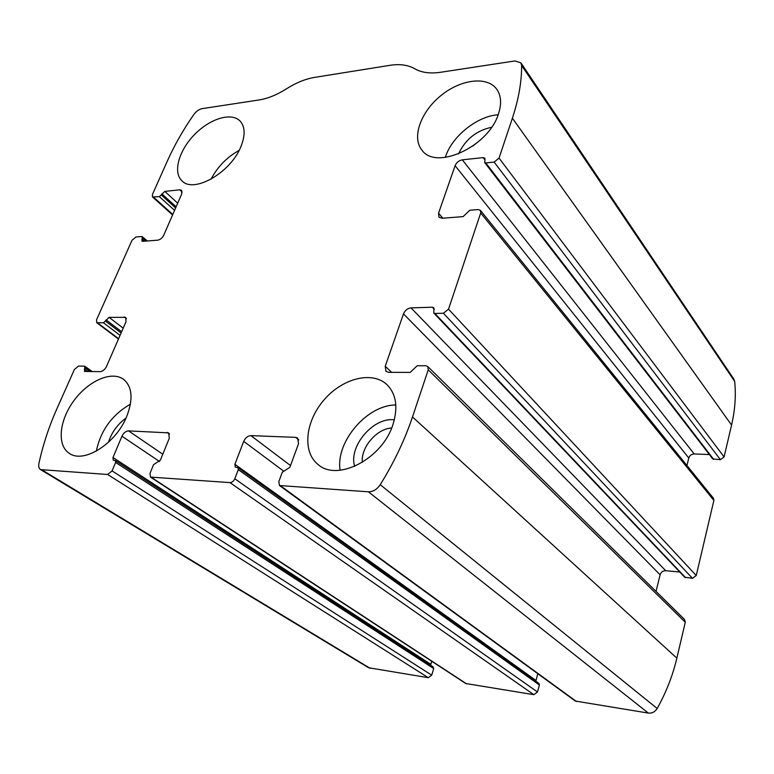 <?xml version="1.0" encoding="UTF-8"?>
<svg xmlns="http://www.w3.org/2000/svg" width="774" height="774" viewBox="0 0 774 774"><rect width="100%" height="100%" fill="white"/><g stroke="black" fill="none" stroke-linecap="round" stroke-linejoin="round"><path stroke-width="1.16" d="M391.683 372.342L385.229 366.276L385.965 371.327L388.664 372.333L410.191 372.391L417.186 365.744L425.777 365.734L427.741 366.489L428.245 369.846L412.494 416.944C404.821 439.826 394.072 462.407 380.228 484.688C376.977 489.439 373.039 491.809 368.414 491.809L279.491 485.53L278.843 481.573L282.287 472.217L289.853 467.351L298.532 443.666L297.69 438.103L295.581 437.349L250.892 435.617C247.767 435.859 245.368 437.765 243.694 441.354L234.89 464.294L235.306 467.148L238.015 467.728L238.305 469.634L234.812 478.758C233.671 481.215 232.055 482.492 229.965 482.608L150.475 477.084L150.011 473.33L153.542 464.671L160.373 460.143L169.303 438.219L168.684 432.879L128.542 430.876C125.814 431.108 123.627 432.889 121.963 436.217L112.975 457.511L113.265 460.22L115.423 460.636L115.626 462.446L112.066 470.902L107.634 474.491L40.567 469.605C38.903 468.444 38.361 466.403 38.923 463.452C42.938 444.857 49.062 426.31 57.315 407.821L74.401 369.479L78.474 366.112L84.289 366.112L84.84 367.795L84.434 371.414L100.233 371.655C102.787 371.346 104.867 369.633 106.473 366.508L125.998 321.752L125.717 317.35L109.095 317.369L103.484 322.797L96.731 322.681L96.566 319.768L132.006 240.288L135.943 236.989L141.729 236.525L142.329 237.976L141.894 241.101L142.716 241.333L157.741 240.172C160.276 239.698 162.279 238.024 163.769 235.132L181.726 193.984L181.59 190.317L179.771 189.814L164.794 191.401L159.396 196.654L152.488 196.944L152.42 194.506L167.329 161.069C174.382 145.309 183.206 129.8 193.8 114.562C196.248 111.263 199.024 109.289 202.12 108.641L259.135 99.943C267.804 98.569 276.928 94.863 286.515 88.797C296.074 82.731 305.411 78.938 314.515 77.41L389.873 65.335C399.723 63.787 408.014 64.929 414.748 68.751C421.453 72.621 430.044 73.801 440.503 72.292L514.981 60.933L520.902 62.868L521.628 65.48C521.686 81.831 518.609 99.411 512.378 118.219L499.046 158.099L494.122 162.076L485.791 162.937L484.659 162.54L485.008 160.005L483.169 157.615L484.863 158.215L485.008 160.005M427.741 366.489L684.574 619.519L685.28 622.248L676.853 658.142C672.761 675.499 666.201 692.285 657.165 708.491C654.998 711.916 652.066 713.454 648.36 713.086L575.363 701.06L279.491 485.53M442.815 218.191L438.558 213.189L438.945 217.136L442.07 218.249L463.113 216.623L469.789 210.247L478.177 209.57L480.431 210.393L480.693 212.995L448.533 309.155L443.396 313.238L434.862 313.47L433.846 313.093L433.856 307.781L432.337 307.21L411.004 307.878C407.55 308.333 405.044 310.335 403.486 313.876L385.229 366.276M480.431 210.393L713.444 498.243L713.88 500.42L696.242 575.527L692.459 578.304L443.396 313.238M432.908 666.907L433.711 668.562L431.708 675.16L428.312 677.695L368.55 667.73L40.567 469.605M238.015 467.728L538.946 683.461L539.391 685.009L537.495 692.004L533.857 694.675L465.735 683.519L150.475 477.084M520.902 62.868L733.858 379.125L734.681 381.447C736.103 395.446 735.068 409.988 731.565 425.071L724.087 456.941L720.42 459.679L494.122 162.076M484.659 162.54L712.748 458.934L720.42 459.679M686.944 465.513L688.783 458.014C689.673 455.47 691.472 454.115 694.191 453.961L709.381 454.561M433.846 313.093L684.729 577.24L692.459 578.304M656.033 591.404L660.106 574.811C661.044 572.092 662.912 570.719 665.688 570.699L679.775 572.025M535.84 681.236L537.785 673.68M430.673 665.35L431.699 661.228M392.989 424.423C398.213 407.395 396.24 394.169 387.048 384.736C372.381 370.659 342.698 378.186 324.2 399.713C305.449 421.008 301.986 451.687 317.94 464.39C337.309 482.231 382.53 458.769 392.989 424.423M498.514 113.72C501.697 103.91 501.175 95.841 496.947 89.513C487.591 75.852 461.023 79.132 441.016 95.512C420.853 111.688 411.555 137.259 421.811 149.933C435.636 170.957 488.8 146.634 498.514 113.72M126.723 416.46C133.341 399.191 132.315 386.836 123.637 379.386C111.872 370.504 88.584 380.663 74.043 400.468C59.308 420.137 56.647 445.195 69.215 453.264C83.563 464.061 115.974 443.618 126.723 416.46M240.946 146.509C245.397 135.344 245.155 126.907 240.221 121.199C231.678 111.959 210.18 118.461 194.651 134.444C178.978 150.282 172.708 172.07 181.832 180.69C193.403 193.955 230.778 172.737 240.946 146.509M438.558 213.189L455.102 165.684C456.544 162.443 458.943 160.499 462.31 159.831L483.169 157.615M239.098 150.427C226.879 157.209 217.523 166.807 211.031 179.21M126.017 418.066C117.513 424.287 111.669 432.347 108.486 442.244M130.448 404.125C111.998 414.864 100.63 430.538 96.334 451.126M480.731 139.707L472.808 146.093M491.587 127.265C476.271 130.622 465.261 139.504 458.547 153.92M498.146 114.775C476.929 116.11 451.426 136.824 445.321 157.432M391.644 428.012C376.696 428.728 360.655 447.507 362.338 462.378M394.334 419.866C373.629 416.712 348.252 446.404 354.686 466.354M395.824 404.976C367.166 404.783 335.384 441.925 340.115 470.244M676.853 658.142L412.494 416.944M685.28 622.248L428.245 369.846M696.242 575.527L448.533 309.155M713.88 500.42L480.693 212.995M370.214 668.349L42.347 470.147M428.312 677.695L107.634 474.491M466.577 683.848L151.423 477.394M533.857 694.675L229.965 482.608M731.565 425.071L512.378 118.219M734.681 381.447L521.628 65.48M724.087 456.941L499.046 158.099M657.165 708.491L380.228 484.688M648.36 713.086L368.414 491.809M576.475 701.525L280.788 485.985M713.705 459.408L485.791 162.937M694.191 453.961L462.31 159.831M688.783 458.014L455.102 165.684M685.59 577.646L434.862 313.47M434.311 309.3L432.337 307.21M665.688 570.699L411.004 307.878M660.106 574.811L403.486 313.876M298.832 439.903L295.581 437.349M290.511 465.561L250.892 435.617M283.255 470.844L243.694 441.354M535.937 680.452L234.89 464.294M539.391 685.009L238.305 469.634M537.495 692.004L234.812 478.758M169.603 434.108L167.126 432.366M162.782 454.222L128.542 430.876M159.531 461.517L121.963 436.217M430.76 664.286L112.975 457.511M433.711 668.562L115.626 462.446M431.708 675.16L112.066 470.902M90.239 371.626L84.84 367.795M87.888 371.617L84.279 369.072M126.481 318.675L124.188 316.895M123.201 328.157L109.095 317.369M121.634 331.746L106.057 319.885M121.102 332.965L105.516 321.123M120.067 335.345L103.484 322.797M118.596 338.712L97.679 322.961M172.786 214.466L153.629 197.254M174.576 210.364L159.396 196.654M175.63 207.945L161.35 195.009M176.124 206.822L161.853 193.877M177.71 203.185L164.794 191.401M182.2 192.058L179.771 189.814M144.235 241.217L141.816 239.147M145.967 241.082L142.329 237.976M433.305 667.062L115.423 460.636M92.329 371.636L84.743 366.247M118.451 339.041L96.731 322.681M172.573 214.969L152.488 196.944M147.302 240.975L142.281 236.68M318.578 464.884L317.94 464.39"/></g></svg>
